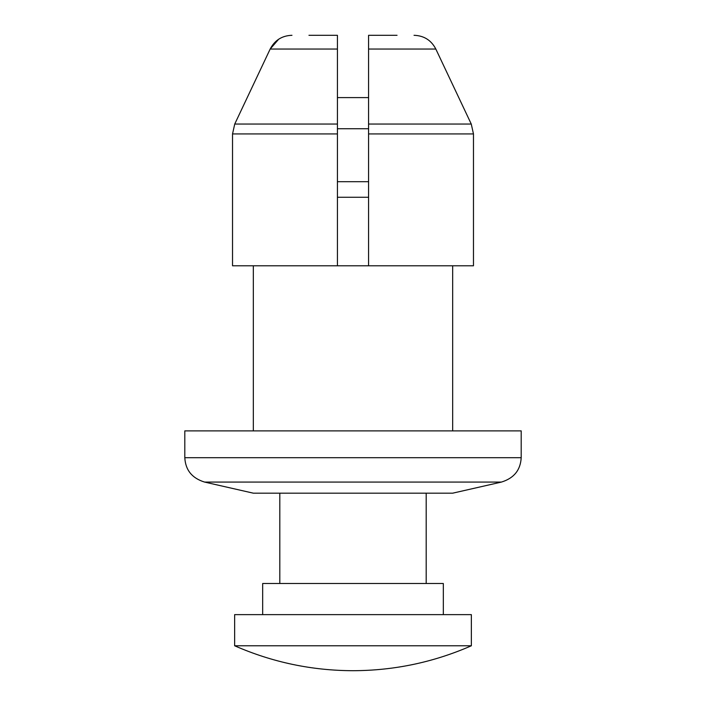 <?xml version="1.0" encoding="UTF-8"?>
<svg xmlns="http://www.w3.org/2000/svg" width="706" height="706" viewBox="0 0 706 706"><rect width="100%" height="100%" fill="white"/><g stroke="black" fill="none" stroke-linecap="round" stroke-linejoin="round"><path stroke-width="1.06" d="M308.954 35.3L337.424 35.3L337.424 49.049L337.424 35.3M278.667 39.227L270.169 49.049L234.736 124.044L232.53 133.928L234.736 124.044L270.169 49.049C274.758 40.224 282.021 35.644 291.966 35.3M270.169 49.049L337.424 49.049L337.424 133.928L232.53 133.928L232.53 265.8L337.424 265.8L337.424 128.739L368.576 128.739L368.576 133.928L473.47 133.928L471.264 124.044L473.47 133.928L473.47 265.8L368.576 265.8L368.576 35.3L368.576 49.049L368.576 35.3L397.046 35.3M337.424 133.928L337.424 265.8L368.576 265.8M414.034 35.3C423.988 35.653 431.251 40.233 435.831 49.049L471.264 124.044L435.831 49.049L368.576 49.049M184.804 457.7C185.475 470.099 192.067 478.227 204.581 482.074L253.33 493.176L452.67 493.176L501.419 482.074C513.933 478.227 520.525 470.099 521.196 457.7L521.196 430.881L184.804 430.881L184.804 457.7L521.196 457.7M204.581 482.074L501.419 482.074M452.67 430.881L452.67 265.8M253.33 430.881L253.33 265.8M337.424 97.596L368.576 97.596M337.424 181.689L368.576 181.689M337.424 197.265L368.576 197.265M262.676 614.635L262.676 583.491L443.324 583.491L443.324 614.635M234.639 614.635L471.361 614.635L471.361 645.778L234.639 645.778L234.639 614.635M471.361 645.778C433.634 662.29 394.177 670.594 353 670.7C311.823 670.594 272.366 662.29 234.639 645.778M426.195 493.176L426.195 583.491M279.805 493.176L279.805 583.491M234.736 124.044L337.424 124.044M368.576 124.044L471.264 124.044"/></g></svg>
